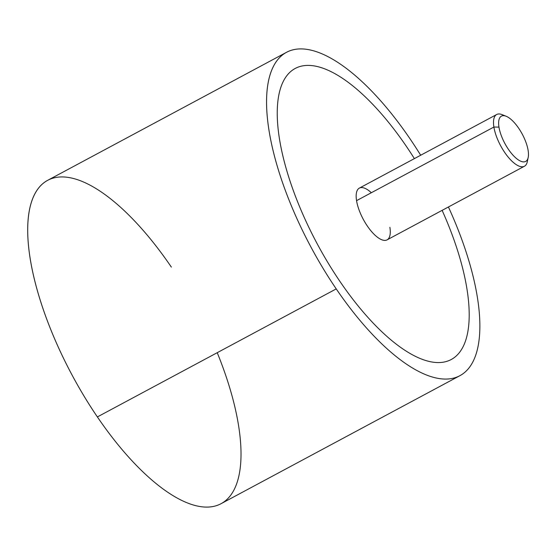 <?xml version="1.0" encoding="UTF-8"?>
<svg xmlns="http://www.w3.org/2000/svg" width="556" height="556" viewBox="0 0 556 556"><rect width="100%" height="100%" fill="white"/><g stroke="black" fill="none" stroke-linecap="round" stroke-linejoin="round"><path stroke-width="0.83" d="M459.888 375.689L221.031 503.708A183.459 70.501 -118.2 0 1 97.376 416.93L336.234 288.905A183.459 70.501 61.8 0 0 459.888 375.689A183.459 70.501 61.8 0 0 448.421 206.985A183.459 70.501 -118.2 0 1 463.092 373.674A183.459 70.501 -118.2 0 1 336.234 288.905L97.376 416.93A183.459 70.501 -118.2 0 1 47.698 180.311L286.548 52.292A183.459 70.501 61.8 0 0 336.234 288.905A183.459 70.501 -118.2 0 1 273.191 66.873A183.459 70.501 -118.2 0 1 410.203 139.069A183.459 70.501 61.8 0 0 286.548 52.292M420.69 155.242A183.459 70.501 61.8 0 0 410.203 139.069A183.459 70.501 -118.2 0 1 420.69 155.242M295.215 68.457A165.118 63.453 61.8 0 0 279.48 139.007A165.118 63.453 61.8 0 0 300.845 209.681A165.118 63.453 61.8 0 0 339.931 281.412A165.118 63.453 61.8 0 0 436.258 362.512A165.118 63.453 61.8 0 0 451.222 359.517M171.352 267.095A183.459 70.501 61.8 0 0 34.34 194.892A183.459 70.501 61.8 0 0 97.376 416.93A183.459 70.501 61.8 0 0 221.031 503.708A183.459 70.501 61.8 0 0 217.229 352.692M504.264 115.724A29.357 11.28 61.8 0 0 496.696 114.501A29.357 11.28 61.8 0 0 493.895 127.046L356.556 200.653A29.357 11.28 -118.2 0 1 359.357 188.116L496.696 114.501M524.426 166.244L387.087 239.858A29.357 11.28 -118.2 0 1 369.789 229.392A29.357 11.28 -118.2 0 1 356.556 200.653L493.895 127.046A29.357 11.28 61.8 0 0 507.128 155.777A29.357 11.28 61.8 0 0 524.426 166.244A29.357 11.28 61.8 0 0 527.602 159.266M528.2 157.417L527.31 161.678A29.357 11.28 -118.2 0 1 510.762 159.996A29.357 11.28 -118.2 0 1 493.895 127.046L498.968 127.109A25.687 9.869 61.8 0 0 513.723 155.944A25.687 9.869 61.8 0 0 528.2 157.417A25.687 9.869 61.8 0 0 528.13 150.44A25.687 9.869 61.8 0 0 506.134 116.253A25.687 9.869 61.8 0 0 498.968 127.109L493.895 127.046A29.357 11.28 -118.2 0 1 502.089 114.633L506.134 116.253M442.124 210.363A165.118 63.453 -118.2 0 1 445.592 218.293A165.118 63.453 -118.2 0 1 466.957 288.974A165.118 63.453 -118.2 0 1 436.265 362.512A165.118 63.453 -118.2 0 1 339.931 281.412A165.118 63.453 -118.2 0 1 300.852 209.681A165.118 63.453 -118.2 0 1 279.487 139A165.118 63.453 -118.2 0 1 310.178 65.462A165.118 63.453 -118.2 0 1 406.505 146.562A165.118 63.453 -118.2 0 1 414.387 158.62M371.345 192.73A29.357 11.28 61.8 0 0 356.556 200.653A29.357 11.28 61.8 0 0 376.885 236.793A29.357 11.28 61.8 0 0 389.881 227.321M528.13 150.44A25.687 9.869 -118.2 0 1 516.753 158.731A25.687 9.869 -118.2 0 1 498.968 127.109A25.687 9.869 -118.2 0 1 510.338 118.824A25.687 9.869 -118.2 0 1 528.13 150.44"/></g></svg>

